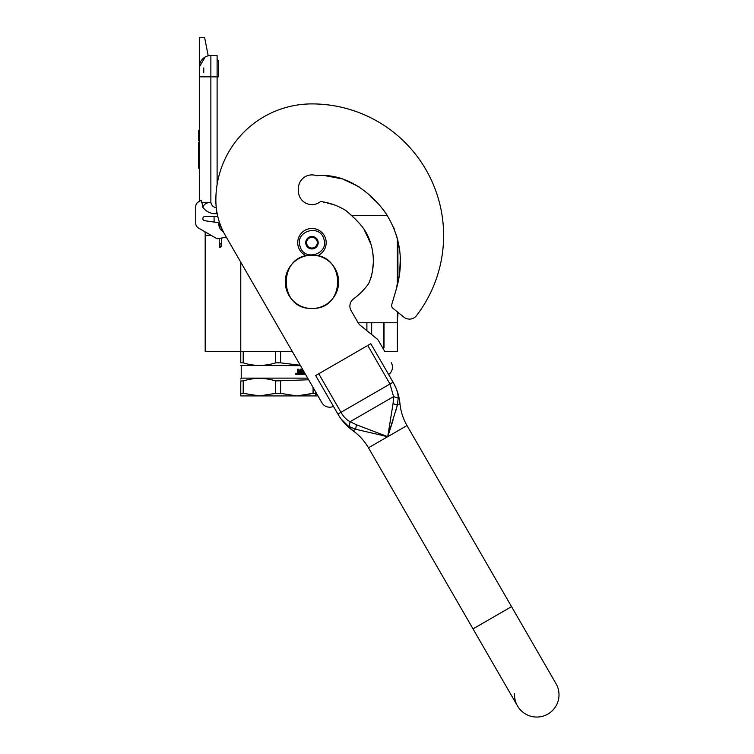 <?xml version="1.0" encoding="UTF-8"?>
<svg xmlns="http://www.w3.org/2000/svg" width="754" height="754" viewBox="0 0 754 754"><rect width="100%" height="100%" fill="white"/><g stroke="black" fill="none" stroke-linecap="round" stroke-linejoin="round"><path stroke-width="1.13" d="M387.452 215.653L351.675 215.653L351.025 214.984L353.004 216.992M214.079 216.539L214.079 222.053M205.182 232.194L205.182 235.578L211.554 235.578M205.182 235.578L205.182 351.421L240.771 351.421L240.771 262.213M358.131 322.778L397.367 322.778L397.367 311.864M397.367 283.25L397.367 238.123L399.771 250.658L396.434 234.946M292.279 351.421L240.771 351.421L240.771 362.834C240.771 366.256 240.771 366.256 240.771 362.834C240.771 366.256 240.771 366.256 240.771 362.834L243.203 362.834L243.203 351.421M397.367 322.778L397.367 351.421L384.738 351.421M217.105 55.494L210.875 55.494L217.105 55.494L217.105 76.851L210.875 76.851L210.875 202.308C211.384 205.361 213.165 207.143 216.21 207.642L216.21 213.721L217.105 213.25M217.105 184.57L217.105 76.851L218.509 76.851L218.509 61.724A2.658 2.658 0 0 0 217.105 59.377A2.658 2.658 0 0 1 218.509 61.724A2.658 2.658 0 0 0 217.105 59.377M203.759 76.851L199.31 76.851L199.31 67.059L199.31 201.412L198.415 201.931A5.335 5.335 0 0 0 195.748 206.549L195.748 223.373A5.335 5.335 0 0 0 198.415 227.991L217.105 238.782L226.36 237.256M199.31 76.851L210.875 76.851L210.875 55.494A11.564 11.564 134.9 0 0 199.31 67.059A11.564 11.564 134.9 0 1 210.875 55.494A11.564 11.564 0 0 0 208.208 55.805L204.645 37.7L199.31 37.7L199.31 67.059L205.154 57.012M206.417 56.39A11.564 11.564 0 0 0 204.193 57.624M223.316 231.714A8.011 8.011 0 0 1 219.084 222.769L204.551 220.696A1.96 1.96 0 0 1 202.864 218.754L202.864 218.5A1.96 1.96 0 0 1 204.824 216.539L217.812 216.539M202.864 218.5A1.96 1.96 0 0 1 204.824 216.539M195.748 206.549L195.748 223.373M216.21 213.721C210.63 213.834 206.181 211.704 202.883 207.331L201.431 200.187L198.415 201.931M201.431 202.308L210.875 202.308C206.483 202.6 203.816 204.277 202.883 207.331M199.31 142.695L198.509 142.695L198.509 149.217L199.31 149.217M199.31 161.78L198.509 161.78L198.509 149.217M199.31 168.067L198.509 168.067L198.509 161.78M199.31 143.128L198.509 143.128M199.31 130.235L198.509 130.235L198.509 140.913L199.31 140.913M203.759 67.954L203.759 72.525M203.759 231.082L205.456 232.062M220.008 223.938L220.206 224.485M221.553 228.83L222.345 229.678M219.819 223.401L219.98 226.539M222.684 230.404L221.553 229.414L222.694 230.422M219.631 222.864L219.98 227.397M222.911 230.884L221.553 229.8L222.92 230.903M219.537 222.571L219.98 227.783L219.518 222.524M221.553 229.998L223.033 231.139L221.553 230.008M219.593 222.732L219.98 227.472M219.744 223.193L219.631 224.494M220.809 224.607L219.98 224.485M219.235 238.434L219.235 246.52L219.98 247.595L221.553 245.983L219.98 247.058L219.98 243.759L220.809 243.881L219.98 243.759M325.511 238.368A14.232 14.232 0 0 0 307.613 229.141A14.232 14.232 0 0 0 306.294 255.757A14.232 14.232 0 0 1 307.613 229.141A14.232 14.232 0 0 1 325.511 238.368A14.232 14.232 0 0 1 317.604 255.757A14.232 14.232 0 0 0 325.511 238.368M323.815 238.905C319.658 223.363 294.456 231.421 300.083 246.492C304.239 262.034 329.441 253.975 323.815 238.905M317.886 240.799A6.23 6.23 0 0 0 310.054 236.765A6.23 6.23 0 0 0 306.02 244.598A6.23 6.23 0 0 0 313.843 248.632A6.23 6.23 0 0 0 317.886 240.799M317.82 240.818L313.259 236.671L307.387 238.547L306.077 244.569L310.639 248.716L316.51 246.841L317.82 240.818M306.737 241.563A5.335 5.335 0 0 0 313.579 247.783A5.335 5.335 0 0 0 315.54 238.745A5.335 5.335 0 0 0 306.869 244.324A5.335 5.335 0 0 0 308.358 246.643M315.54 238.745A5.335 5.335 0 0 1 317.17 243.834M313.08 387.452L313.08 393.343L315.511 393.343L315.511 391.665L315.511 395.916L296.822 395.916L313.08 393.343L301.732 395.661M300.281 365.285L280.573 362.834L280.573 351.421M243.203 362.834C254.032 366.256 264.871 366.256 275.71 362.834L275.71 351.421M275.71 362.834L280.573 362.834M240.771 365.407L300.497 365.662M305.634 374.559L301.016 374.559L301.016 373.56L302.854 373.39L302.854 372.551L301.411 372.551L301.411 371.552L302.854 371.552L302.731 370.223L300.262 370.223L300.337 374.559L297.868 374.559L297.481 369.215L298.396 369.215L298.772 371.552L298.198 369.215M298.772 371.552L299.649 371.552L300.007 369.215L302.552 369.215M303.645 371.119L303.4 373.56L303.4 370.695M298.537 373.56L299.649 373.56L299.649 372.551L298.198 372.551L298.537 373.56M298.348 373.56L298.198 372.551M300.13 374.559L300.262 370.223M295.973 373.824L296.463 373.409L296.463 374.361L295.794 374.361L296.284 374.361M296.284 373.824L295.888 373.409L295.964 374.361M295.898 373.409L295.794 374.361M296.105 373.211L296.661 373.88L296.105 374.549M296.19 373.202L296.84 373.88L295.53 373.88L296.84 373.88L296.19 374.559M303.645 373.56L304.38 373.56L304.38 372.382M307.689 378.122L241.214 378.122L240.771 379.055M243.203 393.343L259.451 395.916L240.771 395.916L240.771 393.343L243.203 393.343L243.203 380.94C254.041 377.547 264.871 377.547 275.71 380.94L308.64 379.762M240.771 393.343L240.771 380.94L243.203 380.94M240.771 380.94C240.771 377.547 240.771 377.547 240.771 380.94C240.771 377.547 240.771 377.547 240.771 380.94M280.573 393.343L275.71 393.343L259.451 395.916L296.822 395.916L280.573 393.343L280.573 380.94M275.71 393.343L275.71 380.94M240.771 362.834C240.771 366.256 240.771 366.256 240.771 362.834C240.771 366.256 240.771 366.256 240.771 362.834M382.938 348.291L384.022 347.669L382.844 348.141M383.89 322.778L383.89 347.669M371.656 322.778L371.656 334.54M366.887 322.778L366.887 330.676M384.908 351.713L378.744 341.034A8.897 8.897 0 0 0 376.642 338.574L360.289 325.332A8.897 8.897 0 0 1 358.188 322.872L351.081 310.554A8.897 8.897 0 0 1 353.494 298.952A69.934 69.934 0 0 0 368.423 283.947A3.563 3.563 0 0 0 368.97 282.825C376.01 266.454 374.455 245.512 364.776 230.385C360.176 223.193 352.646 216.36 346.02 210.668C338.282 205.785 329.8 202.732 320.573 201.507A13.525 13.525 0 0 1 298.424 191.092L298.424 188.425A13.525 13.525 0 0 1 316.586 175.72C344.597 172.93 369.611 190.894 385.435 212.656C400.949 236.897 404.398 262.976 395.775 290.903L391.769 304.522A3.563 3.563 0 0 0 392.947 308.292L403.852 317.123A8.897 8.897 0 0 0 416.519 315.615A131.686 131.686 0 0 0 311.949 103.901A96.097 96.097 0 0 0 215.861 199.989A71.178 71.178 0 0 0 225.389 235.578L321.92 402.768A8.897 8.897 0 0 0 333.438 406.349M315.511 395.916L317.962 395.916L321.92 402.768M315.511 394.154L317.18 394.549M324.682 175.588L342.589 178.971L359.083 186.813L342.589 178.971L324.682 175.588M370.902 196.775L375.162 201.007L370.902 196.775M381.251 207.199L386.745 214.56L381.251 207.199M393.437 226.907L394.681 229.932M400.327 258.556L399.714 271.638L400.327 258.556M397.367 244.927L397.895 244.927L397.952 280.761L396.774 286.19M396.397 288.282L396.142 289.536M369.978 280.224L371.288 276.841M371.486 276.124L372.306 271.836M372.599 269.923L373.258 263.184M373.06 255.314L372.533 251.11M371.109 244.645L363.993 229.188M360.497 224.579L356.491 220.422M348.951 213.014L346.029 210.677L348.951 213.014M334.022 204.57L327.745 203.307L334.022 204.57M324.126 202.647L323.513 202.496L324.126 202.647M388.612 374.502A8.897 8.897 0 0 0 391.269 362.721M338.442 414.992L315.662 375.558L370.827 343.701L393.079 382.231C396.434 387.98 398.159 393.277 398.235 398.112L397.339 405.209L387.735 436.679L355.671 429.262L349.074 426.491C344.927 424.012 341.204 419.874 337.905 414.078L340.987 412.306L318.744 373.777M386.595 436.443L387.735 436.679L392.966 420.459M356.388 424.756L355.671 429.262L353.042 430.788C359.394 435.36 364.54 441.033 368.47 447.801L473.012 628.883L511.542 606.64L556.028 683.689A22.243 22.243 0 0 1 547.885 714.076A22.243 22.243 0 0 1 517.498 705.933L517.498 705.933A22.243 22.243 0 0 1 514.548 693.708A22.243 22.243 0 0 0 547.885 714.076A22.243 22.243 0 0 1 517.498 705.933L368.47 447.801L387.735 436.679L356.388 424.756L350.101 421.712C346.576 419.912 343.541 416.783 340.987 412.306L389.997 384.012L393.579 396.613L393.07 403.579L387.735 436.679L389.384 431.665M395.652 411.411L397.339 405.209L393.07 403.579M394.191 384.257L393.079 382.231L389.997 384.012L367.745 345.483M556.028 683.689A22.243 22.243 0 0 1 547.885 714.076A22.243 22.243 0 0 0 556.028 683.689M398.235 398.112L393.579 396.613L350.101 421.712L349.074 426.491L350.101 421.712M382.561 435.605L387.735 436.679L407 425.558C403.098 418.772 400.76 411.477 399.969 403.692L397.339 405.209L395.991 404.219M398.206 396.67L397.952 394.606M393.597 383.155L393.079 382.231M340.516 418.15L340.016 417.443M316.586 175.72A13.525 13.525 0 0 0 298.424 188.425M397.367 316.114L397.895 316.114L397.895 312.297L403.852 317.123A8.897 8.897 0 0 0 416.519 315.615M311.949 308.377C277.726 310.017 277.726 253.683 311.949 255.323C346.171 253.683 346.171 310.017 311.949 308.377M311.949 308.537A26.692 26.692 0 0 1 285.257 281.845A26.692 26.692 0 0 1 311.949 255.154A26.692 26.692 0 0 1 338.64 281.845A26.692 26.692 0 0 1 311.949 308.537M204.909 232.194L205.663 232.175M219.235 245.983L219.98 247.058M397.367 250.271L397.895 250.271M218.509 76.851L218.509 61.724M221.553 229.885L222.439 229.885M221.553 227.887L221.553 230.517M221.553 238.047L221.553 245.983M219.235 224.551L219.235 226.907M241.214 365.662L241.214 378.122M384.022 347.669L384.022 322.778M339.102 416.067L337.971 414.2C341.826 420.789 346.849 426.321 353.042 430.788L341.176 419.073M511.542 606.64L407 425.558M393.645 383.239L393.145 382.344C396.924 388.979 399.205 396.095 399.969 403.692M395.765 387.556L393.645 383.249"/></g></svg>
